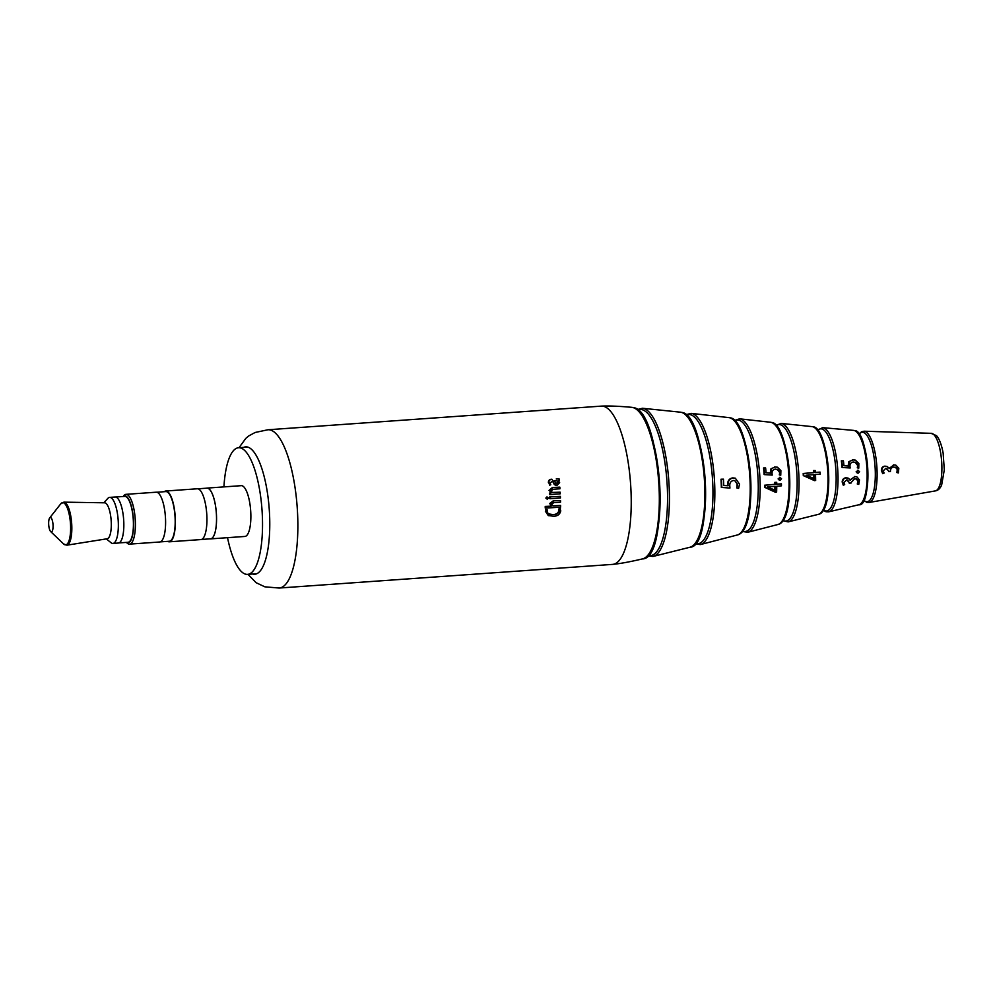 <?xml version="1.0" encoding="UTF-8"?>
<svg xmlns="http://www.w3.org/2000/svg" width="994" height="994" viewBox="0 0 994 994"><rect width="100%" height="100%" fill="white"/><g stroke="black" fill="none" stroke-linecap="round" stroke-linejoin="round"><path stroke-width="1.49" d="M227.527 537.679A63.467 18.985 -94.1 0 0 245.493 574.147A63.467 18.985 -94.1 0 0 247.556 574.37A63.467 18.985 -94.1 0 0 262.217 513.128A63.467 18.985 -94.1 0 0 240.647 447.971A63.467 18.985 -94.1 0 0 238.585 447.747A63.467 18.985 -94.1 0 0 223.923 486.898M126.549 542.389A23.508 7.033 -94.1 0 0 127.269 542.712A23.508 7.033 -94.1 0 0 133.519 521.365A23.508 7.033 -94.1 0 0 125.468 495.969A23.508 7.033 -94.1 0 0 123.293 496.491M123.157 496.503L123.728 495.77A24.949 7.467 85.9 0 1 125.977 494.341A24.949 7.467 85.9 0 1 126.797 494.44A24.949 7.467 85.9 0 1 135.271 520.048A24.949 7.467 85.9 0 1 129.506 544.128A24.949 7.467 85.9 0 1 128.698 544.041A24.949 7.467 85.9 0 1 127.083 543.047L126.412 542.401M201.509 539.456L210.542 538.823A25.384 7.592 -94.1 0 0 216.406 514.32A25.384 7.592 -94.1 0 0 207.783 488.265A25.384 7.592 -94.1 0 0 206.951 488.166L197.918 488.812M167.713 541.345A25.459 7.617 -94.1 0 0 168.533 541.718A25.459 7.617 -94.1 0 0 169.365 541.805L200.937 539.568A25.459 7.617 -94.1 0 0 206.814 515.004A25.459 7.617 -94.1 0 0 198.166 488.874A25.459 7.617 -94.1 0 0 197.334 488.775L165.762 491.024A25.459 7.617 -94.1 0 0 164.196 491.707M169.365 541.805A25.459 7.617 -94.1 0 0 175.242 517.253A25.459 7.617 -94.1 0 0 166.582 491.111A25.459 7.617 -94.1 0 0 165.762 491.024M160.27 541.879L169.315 541.233A24.887 7.443 -94.1 0 0 175.068 517.228A24.887 7.443 -94.1 0 0 166.607 491.682A24.887 7.443 -94.1 0 0 165.799 491.595L156.754 492.241M129.506 544.128L159.711 541.991A24.949 7.467 -94.1 0 0 165.476 517.911A24.949 7.467 -94.1 0 0 157.002 492.291A24.949 7.467 -94.1 0 0 156.182 492.204L125.977 494.341M118.932 542.923L128.002 542.289A23.011 6.883 -94.1 0 0 133.308 520.086A23.011 6.883 -94.1 0 0 125.492 496.466A23.011 6.883 -94.1 0 0 124.747 496.391L115.677 497.025M106.37 538.897L110.955 542.674A23.073 6.908 -94.1 0 0 112.148 543.345A23.073 6.908 -94.1 0 0 112.906 543.432L118.398 543.035A23.073 6.908 -94.1 0 0 123.728 520.769A23.073 6.908 -94.1 0 0 115.876 497.075A23.073 6.908 -94.1 0 0 115.13 497L109.638 497.385A23.073 6.908 -94.1 0 0 107.812 498.404L103.811 502.79M112.906 543.432A23.073 6.908 -94.1 0 0 118.236 521.167A23.073 6.908 -94.1 0 0 110.384 497.472A23.073 6.908 -94.1 0 0 109.638 497.385M105.091 502.877A18.029 5.392 -94.1 0 0 104.643 502.802L63.864 502.144A21.582 6.461 85.9 0 1 64.399 502.218A21.582 6.461 85.9 0 1 71.717 524.099A21.582 6.461 85.9 0 1 66.921 545.184L107.19 538.76A18.029 5.392 -94.1 0 0 111.204 521.154A18.029 5.392 -94.1 0 0 105.091 502.877M50.582 517.526A7.206 2.162 -94.1 0 0 49.7 517.911A7.206 2.162 -94.1 0 0 48.706 524.844A7.206 2.162 -94.1 0 0 50.669 531.566A7.206 2.162 -94.1 0 0 51.129 531.865A7.206 2.162 -94.1 0 0 53.055 525.317A7.206 2.162 -94.1 0 0 50.582 517.526M209.97 538.86A25.459 7.617 -94.1 0 0 210.554 538.885L244.872 536.449A25.459 7.617 -94.1 0 0 250.749 511.898A25.459 7.617 -94.1 0 0 242.101 485.755A25.459 7.617 -94.1 0 0 241.269 485.668L206.951 488.104A25.459 7.617 -94.1 0 0 206.379 488.216M210.554 538.885A25.459 7.617 -94.1 0 0 216.431 514.32A25.459 7.617 -94.1 0 0 207.771 488.191A25.459 7.617 -94.1 0 0 206.951 488.104M556.242 478.934L559.026 478.773A79.334 23.732 85.9 0 1 559.187 480.276L558.28 480.524L559.647 482.649L556.975 485.407L554.317 484.637L552.689 481.021L550.042 482.985L550.775 484.749L549.682 485.209L548.837 482.699C548.812 480.5 549.931 479.394 552.192 479.381M555.273 485.184L552.266 481.059M548.837 482.699L549.682 485.209M548.39 482.575C548.377 480.375 549.496 479.27 551.745 479.245M556.677 479.058L559.026 478.773M555.571 483.631L558.429 482.276L556.652 480.773L553.857 480.897L556.652 483.755L558.429 482.276M559.833 487.135L552.391 487.507L559.833 487.135A79.334 23.732 85.9 0 1 559.945 488.799L553.248 489.272L550.887 491.036L552.664 492.614L560.169 492.179A79.334 23.732 85.9 0 1 560.256 493.819L549.918 494.652A79.334 23.732 -94.1 0 0 549.844 493.21L551.024 493.036L549.471 490.489L552.826 487.632M552.005 492.452L560.169 492.179M549.918 494.652L549.483 494.527A79.334 23.732 -94.1 0 0 549.409 493.086L551.024 492.999L549.471 490.489M549.036 490.365L552.391 487.507M560.38 496.354L549.595 496.963L560.38 496.354A79.334 23.732 85.9 0 1 560.442 497.994L550.092 498.727A79.334 23.732 -94.1 0 0 550.03 497.087M550.092 498.727L549.657 498.603A79.334 23.732 -94.1 0 0 549.595 496.963M547.396 499.125L545.843 498.069L546.961 499L545.843 498.069L546.886 496.95L548.439 498.056L547.396 499.125L546.29 498.193L547.321 497.075L548.439 498.056M546.886 496.95L548.005 497.932L546.886 496.95M560.517 500.516L553.173 500.877L560.517 500.516A79.334 23.732 85.9 0 1 560.554 502.144L553.832 502.629L551.409 504.318L553.086 505.946L560.604 505.474A79.334 23.732 85.9 0 1 560.604 507.102L545.669 508.158A79.334 23.732 -94.1 0 0 545.669 506.542L551.322 506.132L550.03 503.734L553.608 501.001M552.589 505.809L560.604 505.474M545.669 508.158L545.234 508.033A79.334 23.732 -94.1 0 0 545.234 506.418L551.322 506.132M550.887 506.008L550.03 503.734M549.583 503.61L553.173 500.877M549.458 514.271L552.813 514.494C555.969 514.631 558.019 513.314 558.963 510.543L558.678 509.015L559.995 508.63L560.778 510.879C559.833 514.532 557.361 516.308 553.36 516.209L548.241 515.538L545.843 511.922L546.215 509.785L547.545 510.071L547.321 512.37L548.638 513.898L553.26 514.619C556.404 514.755 558.454 513.438 559.411 510.667L559.113 509.139L560.43 508.754M548.937 515.811L545.843 511.649M545.408 511.525L546.215 509.785M545.768 509.661L547.545 510.071M721.793 487.557A64.598 19.321 -94.1 0 0 721.445 479.344L720.998 479.22A64.598 19.321 -94.1 0 1 721.346 487.433L729.956 488.054L729.782 485.929C729.621 482.86 730.851 481.059 733.46 480.512L734.926 480.636L737.523 484.364L736.84 487.93L738.604 488.365L739.524 484.153L735.336 478.201L733.162 478.027C729.807 478.574 728.08 480.773 727.981 484.65L728.093 485.768L723.744 485.507A64.2 19.209 -94.1 0 0 723.446 479.158L721.445 479.344M735.113 478.139L732.727 477.903C729.372 478.437 727.645 480.649 727.546 484.525L728.093 485.768M720.998 479.22L723.446 479.158M734.703 480.574L737.523 484.364M737.076 484.24L736.84 487.93M779.271 480.164L778.538 479.021L780.427 477.468M779.644 480.164L778.538 479.021M778.103 478.897L780.017 477.455L781.545 478.76L780.079 480.301M779.569 477.331L780.215 477.381M765.629 472.697L770.661 473.181L766.063 472.833A55.788 16.687 -94.1 0 0 765.616 467.95L763.566 467.975L765.616 467.95M770.226 473.057L770.971 468.783L775.121 467.043L777.482 467.23L780.886 470.597L780.75 475.244L779.308 474.896L779.793 472.249L778.936 470.212L775.531 469.118C773.121 469.392 771.953 470.907 772.04 473.653L772.226 475.082L764.572 474.623A56.111 16.786 -94.1 0 0 764.001 468.099M770.661 473.181L771.406 468.907M770.971 468.783L775.121 467.043M774.674 466.919L777.308 467.192M779.793 472.249L779.308 474.896M779.346 472.125L777.146 469.205M763.566 467.975A56.111 16.786 -94.1 0 1 764.125 474.498L764.572 474.623M849.621 483.208A40.282 12.052 -94.1 0 0 849.646 482.811L849.199 482.674A40.282 12.052 -94.1 0 1 849.187 483.084L851.013 483.084A40.046 11.978 -94.1 0 0 851.038 482.599L854.778 478.673L857.549 479.53L858.182 481.469L856.12 478.748M849.646 482.811L846.677 479.916L843.968 482.475L844.689 484.612L843.26 485.196L842.166 481.966C842.34 479.493 843.583 478.102 845.882 477.791L848.379 478.226L850.305 480.127L854.828 476.648L856.803 476.797L859.499 479.916L858.754 484.401L857.313 484.066L858.182 481.469M849.858 480.003L854.828 476.648M854.38 476.524L856.579 476.747M857.747 481.344L857.313 484.066M849.199 482.674L847.584 479.978M847.807 480.027L846.677 479.916M842.166 481.966L842.601 482.09C842.775 479.617 844.018 478.226 846.316 477.915M843.26 485.196L842.601 482.09M845.882 477.791L847.745 478.027M857.288 473.082L856.555 471.939L858.468 470.386M857.673 473.094L856.555 471.939M856.12 471.815L858.046 470.373L859.586 471.69L858.108 473.219M857.598 470.249L858.244 470.311M843.508 465.59L848.59 466.074L843.943 465.714A41.189 12.326 -94.1 0 0 843.409 460.806L841.346 460.818L843.409 460.806M848.143 465.95L848.826 461.663L852.951 459.911L855.362 460.11L858.853 463.477L858.766 468.162L857.313 467.814L857.772 465.167L856.84 463.092L853.424 461.999C850.988 462.285 849.845 463.8 849.982 466.546L850.168 467.988L842.465 467.503A41.475 12.4 -94.1 0 0 841.781 460.943M848.59 466.074L849.261 461.788M848.826 461.663L852.951 459.911M852.517 459.787L855.163 460.06M857.772 465.167L857.313 467.814M857.337 465.043L855.051 462.098M841.346 460.818A41.475 12.4 -94.1 0 1 842.017 467.379L842.465 467.503M889.021 471.665A34.057 10.188 -94.1 0 0 889.021 471.255L888.574 471.131A34.057 10.188 -94.1 0 1 888.586 471.541L890.425 471.541A33.858 10.126 -94.1 0 0 890.425 471.057C890.562 468.634 891.742 467.304 893.966 467.081L896.824 467.938L897.619 469.938L895.346 467.155M889.021 471.255L885.816 468.298L883.244 470.907L884.101 473.069L882.684 473.666L881.38 470.373C881.417 467.839 882.585 466.434 884.884 466.149L887.095 466.459L889.518 468.534L893.867 465.006L895.892 465.18L898.824 468.286L898.39 472.92L896.911 472.585L897.619 469.938M889.071 468.41L893.867 465.006M893.432 464.881L895.669 465.117M897.184 469.814L896.911 472.585M888.574 471.131L886.747 468.373M886.971 468.422L885.816 468.298M881.38 470.373L881.827 470.497C881.852 467.963 883.02 466.559 885.319 466.273M882.684 473.666L881.827 470.497M884.884 466.149L886.747 466.372M774.873 482.338A54.086 16.177 -94.1 0 1 774.91 484.289L764.56 485.246A56.111 16.786 -94.1 0 1 764.572 487.358L776.612 492.179A53.813 16.103 -94.1 0 0 776.736 486.265L781.433 485.83A52.906 15.829 -94.1 0 0 781.433 483.854L776.724 484.289A53.813 16.103 -94.1 0 0 776.699 482.338L774.873 482.338L776.699 482.338M776.289 484.165L781.433 483.854M774.91 484.289L775.345 484.413A54.086 16.177 -94.1 0 0 775.32 482.463M764.56 485.246L775.345 484.413M764.572 487.358L765.007 487.482A56.111 16.786 -94.1 0 0 764.995 485.37M775.469 492.278L765.007 487.482M774.86 490.141A54.086 16.177 -94.1 0 0 774.91 486.439M775.357 486.389L767.331 486.961L775.295 490.291A54.086 16.177 -94.1 0 0 775.357 486.389M252.6 574.01A63.852 19.097 -94.1 0 0 252.638 574.023A63.852 19.097 -94.1 0 0 254.812 574.234A63.852 19.097 -94.1 0 0 269.449 512.469A63.852 19.097 -94.1 0 0 247.755 447.089A63.852 19.097 -94.1 0 0 245.779 446.853A63.852 19.097 -94.1 0 0 243.617 447.399M813.44 470.56A46.656 13.953 -94.1 0 1 813.564 472.535L803.189 473.492A48.607 14.537 -94.1 0 1 803.301 475.629L815.652 480.537A46.395 13.879 -94.1 0 0 815.49 474.548L820.212 474.113A45.525 13.618 -94.1 0 0 820.1 472.113L815.391 472.535A46.395 13.879 -94.1 0 0 815.254 470.56L813.44 470.56L815.254 470.56M814.943 472.411L820.1 472.113M813.564 472.535L813.999 472.659A46.656 13.953 -94.1 0 0 813.875 470.684M803.189 473.492L813.999 472.659M803.301 475.629L803.736 475.753A48.607 14.537 -94.1 0 0 803.624 473.616M814.496 480.636L803.736 475.753M813.8 478.462A46.656 13.953 -94.1 0 0 813.676 474.71M814.111 474.672L806.047 475.231L814.235 478.623A46.656 13.953 -94.1 0 0 814.111 474.672M50.669 531.566L63.579 543.942A21.16 6.324 -94.1 0 0 64.945 544.787A21.16 6.324 -94.1 0 0 70.574 525.577A21.16 6.324 -94.1 0 0 63.33 502.716A21.16 6.324 -94.1 0 0 60.733 503.846L63.864 502.144M782.924 520.371A48.371 14.463 -94.1 0 0 784.167 520.893A48.371 14.463 -94.1 0 0 797.039 476.996A48.371 14.463 -94.1 0 0 780.476 424.749A48.371 14.463 -94.1 0 0 776.215 425.656M742.518 531.044A55.912 16.724 -94.1 0 0 743.264 531.305A55.912 16.724 -94.1 0 0 758.136 480.574A55.912 16.724 -94.1 0 0 738.989 420.176A55.912 16.724 -94.1 0 0 734.703 420.785M695.353 543.507A64.809 19.383 -94.1 0 0 695.551 543.569A64.809 19.383 -94.1 0 0 712.797 484.749A64.809 19.383 -94.1 0 0 690.606 414.734A64.809 19.383 -94.1 0 0 686.245 415.119M647.989 555.422A73.283 21.918 -94.1 0 0 667.359 488.688A73.283 21.918 -94.1 0 0 642.261 409.714A73.283 21.918 -94.1 0 0 637.676 410M863.736 500.156A34.778 10.4 -94.1 0 0 865.985 501.56A34.778 10.4 -94.1 0 0 875.242 469.988A34.778 10.4 -94.1 0 0 863.326 432.402A34.778 10.4 -94.1 0 0 859.064 434.266M823.355 509.922A41.164 12.313 -94.1 0 0 825.107 510.817A41.164 12.313 -94.1 0 0 836.053 473.455A41.164 12.313 -94.1 0 0 821.963 428.986A41.164 12.313 -94.1 0 0 817.702 430.303M247.978 574.333L256.154 582.72L264.826 586.82L279.14 588.038A79.334 23.732 -94.1 0 0 297.467 511.488A79.334 23.732 -94.1 0 0 270.505 430.042A79.334 23.732 -94.1 0 0 267.92 429.768L601.295 406.124C608.626 405.776 618.74 406.161 631.662 407.316L633.34 407.615C661.644 410 670.602 558.951 642.41 558.926A76.078 22.763 -94.1 0 0 658.848 483.941A76.078 22.763 -94.1 0 0 633.091 407.577A76.078 22.763 -94.1 0 0 631.662 407.316M817.528 430.079L822.734 427.656A42.245 12.636 85.9 0 1 823.467 427.793A42.245 12.636 85.9 0 1 837.768 470.112A42.245 12.636 85.9 0 1 828.698 511.835L858.841 504.766A37.312 11.158 -94.1 0 0 866.905 467.988A37.312 11.158 -94.1 0 0 854.268 430.526A37.312 11.158 -94.1 0 0 853.56 430.39L854.517 430.564C868.756 430.104 872.968 507.213 858.841 504.766M858.978 434.154L861.549 431.756L864.084 431.21A35.747 10.698 85.9 0 1 864.78 431.334A35.747 10.698 85.9 0 1 876.894 467.267A35.747 10.698 85.9 0 1 869.141 502.467L935.143 490.937A28.888 8.635 -94.1 0 0 941.753 462.993A28.888 8.635 -94.1 0 0 931.937 433.421A28.888 8.635 -94.1 0 0 931.055 433.322L936.286 435.571C936.87 435.695 940.883 440.441 943.144 453.165L944.3 469.876L941.629 485.097C940.088 488.663 937.926 490.601 935.143 490.937M642.41 558.926C629.786 561.883 619.821 563.71 612.515 564.393A79.334 23.732 -94.1 0 0 630.842 487.855A79.334 23.732 -94.1 0 0 603.88 406.397A79.334 23.732 -94.1 0 0 601.295 406.124M637.154 409.59L642.459 408.261A74.376 22.253 85.9 0 1 643.777 408.509A74.376 22.253 85.9 0 1 668.95 483.047A74.376 22.253 85.9 0 1 652.959 556.466L689.96 547.247A67.803 20.278 -94.1 0 0 704.435 480.164A67.803 20.278 -94.1 0 0 681.486 412.386A67.803 20.278 -94.1 0 0 680.381 412.175L681.698 412.423C706.883 414.225 714.997 546.936 689.96 547.247M685.823 414.746L691.066 413.355A65.877 19.706 85.9 0 1 692.135 413.554A65.877 19.706 85.9 0 1 714.413 479.381A65.877 19.706 85.9 0 1 700.372 544.575L737.275 534.996A58.932 17.631 -94.1 0 0 749.824 476.673A58.932 17.631 -94.1 0 0 729.882 417.803A58.932 17.631 -94.1 0 0 728.95 417.617L730.093 417.84C750.582 419.033 760.721 530.075 737.275 534.996M734.38 420.474L739.611 418.822A56.969 17.047 85.9 0 1 740.518 418.996A56.969 17.047 85.9 0 1 759.789 475.915A56.969 17.047 85.9 0 1 747.662 532.299L777.78 524.546A51.353 15.357 -94.1 0 0 788.727 473.753A51.353 15.357 -94.1 0 0 771.356 422.425A51.353 15.357 -94.1 0 0 770.524 422.251L771.568 422.462C789.46 423.071 798.368 520.781 777.78 524.546M775.966 425.382L781.185 423.407A49.439 14.786 85.9 0 1 782.005 423.568A49.439 14.786 85.9 0 1 798.729 472.995A49.439 14.786 85.9 0 1 788.167 521.9L818.286 514.37A44.047 13.17 -94.1 0 0 827.716 470.845A44.047 13.17 -94.1 0 0 812.819 426.749A44.047 13.17 -94.1 0 0 812.061 426.612L813.042 426.799C828.375 426.799 836.227 511.599 818.286 514.37M775.643 425.519A50.06 14.972 85.9 0 1 789.385 472.324A50.06 14.972 85.9 0 1 782.39 520.595M734.752 421.282A57.64 17.246 85.9 0 1 750.458 475.082A57.64 17.246 85.9 0 1 742.506 530.548M686.978 416.275A66.523 19.892 85.9 0 1 705.057 478.3A66.523 19.892 85.9 0 1 695.912 542.252M638.968 411.628A74.786 22.365 85.9 0 1 659.469 481.531A74.786 22.365 85.9 0 1 649.045 553.633M857.263 432.638A36.095 10.797 85.9 0 1 867.625 466.77A36.095 10.797 85.9 0 1 862.183 502.032M816.534 429.458A42.754 12.785 85.9 0 1 828.4 469.553A42.754 12.785 85.9 0 1 822.311 510.928M247.792 447.101L238.585 447.747M63.579 543.942L66.921 545.184M49.7 517.911L60.733 503.846M256.763 573.712L247.556 574.37M694.98 543.929L700.372 544.575M742.245 531.405L747.662 532.299M782.725 520.67L788.167 521.9M823.206 510.158L826.026 511.773L828.698 511.835M863.674 500.28L866.88 502.392L869.141 502.467M647.529 555.907L652.959 556.466M612.515 564.393L279.14 588.038M781.185 423.407L812.061 426.612M739.611 418.822L770.524 422.251M691.066 413.355L728.95 417.617M642.459 408.261L680.381 412.175M864.084 431.21L931.055 433.322M822.734 427.656L853.56 430.39M238.995 447.722L245.841 438.329L248.823 435.881L255.135 432.477L267.92 429.768"/></g></svg>
